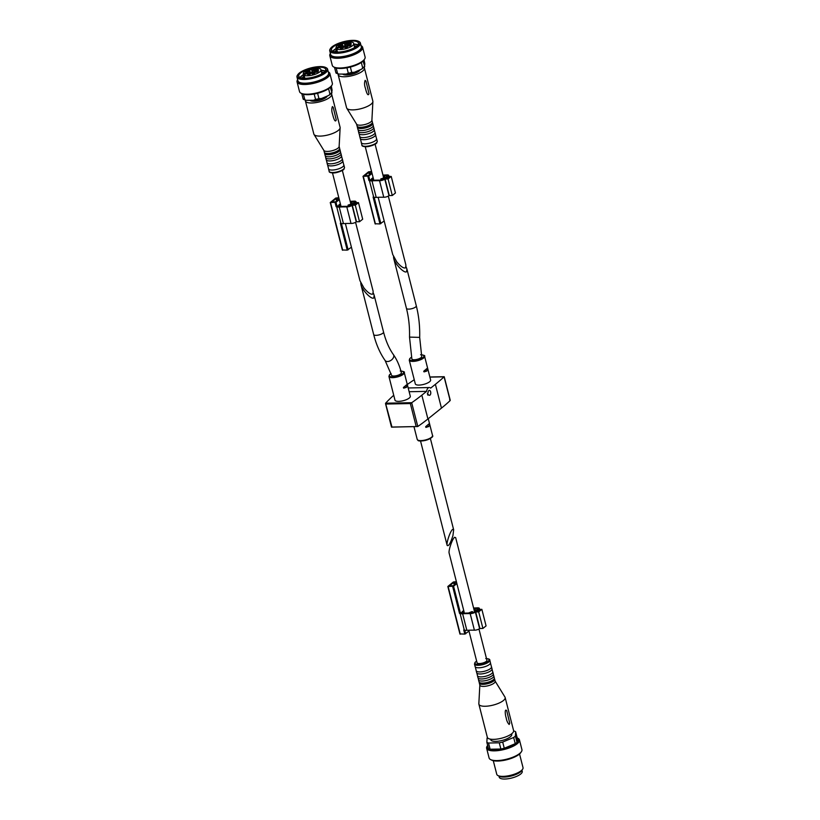 <?xml version="1.0" encoding="UTF-8"?>
<svg xmlns="http://www.w3.org/2000/svg" width="820" height="820" viewBox="0 0 820 820"><rect width="100%" height="100%" fill="white"/><g stroke="black" fill="none" stroke-linecap="round" stroke-linejoin="round"><path stroke-width="1.23" d="M393.538 256.732L393.713 258.392C394.922 264.05 404.516 273.921 406.597 271.666L406.904 268.981L406.095 266.808M360.779 282.941L360.954 284.612C362.163 290.27 371.757 300.151 373.838 297.885L374.145 295.2L373.346 293.037M406.013 385.195L407.407 385.174L407.202 384.354L403.604 387.317L403.809 388.126L406.361 387.378L407.202 384.354M404.608 386.568L404.014 387.419L406.361 387.378M403.604 387.317L403.655 388.137M426.338 368.928L427.743 368.897L427.538 368.088L423.93 371.05L424.145 371.86L426.697 371.101L427.538 368.088M424.944 370.291L424.34 371.152L426.697 371.101M423.93 371.05L423.991 371.86M404.25 372.557L410.297 396.244A7.903 2.573 165.7 0 1 406.699 399.524A7.903 2.573 165.7 0 1 398.684 401.359A7.903 2.573 165.7 0 1 394.973 400.15L388.936 376.462A7.903 2.573 -14.3 0 0 397.228 376.995A7.903 2.573 -14.3 0 0 404.25 372.557C404.977 371.931 403.645 371.409 400.252 371.009M424.586 356.28L430.623 379.967A7.903 2.573 165.7 0 1 427.025 383.247A7.903 2.573 165.7 0 1 419.01 385.092A7.903 2.573 165.7 0 1 415.309 383.873L409.262 360.185A7.903 2.573 -14.3 0 0 417.564 360.728A7.903 2.573 -14.3 0 0 424.586 356.28C425.313 355.654 423.981 355.142 420.588 354.732M452.589 529.443C450.313 530.97 446.264 542.85 447.146 545.392C448.53 546.612 450.457 543.332 452.947 535.552L453.655 529.792L452.589 529.443M428.306 424.422L425.846 426.564L426.051 427.374L428.819 426.451L429.444 423.602L428.306 424.422M425.846 426.564L425.898 427.374M426.851 425.816L426.256 426.666L428.604 426.625M428.255 424.442L429.649 424.422L429.444 423.602M409.139 391.724L426.574 391.386L421.839 395.168A203.247 66.174 165.7 0 1 411.742 402.692L410.338 403.553L386.107 404.034L385.615 403.204A203.247 66.174 165.7 0 1 393.733 395.281M449.626 399.801L450.108 400.631A203.247 66.174 165.7 0 1 441.457 408.114L427.907 418.969A203.247 66.174 165.7 0 1 417.81 426.482L411.681 402.733M443.763 376.8L444.05 376.831A203.247 66.174 165.7 0 1 435.389 384.324L430.664 388.116A5.309 2.931 88.9 0 0 429.301 387.542A5.309 2.931 88.9 0 0 428.173 387.993A5.309 2.931 88.9 0 0 426.574 391.386M428.46 394.604L427.814 395.127L427.394 393.467L428.04 392.954A2.48 1.373 88.9 0 1 428.829 390.576A2.48 1.373 88.9 0 1 429.362 390.371A2.48 1.373 88.9 0 1 430.777 392.821A2.48 1.373 88.9 0 1 429.454 395.332A2.48 1.373 88.9 0 1 428.46 394.604L427.681 394.625M407.304 384.508A203.247 66.174 165.7 0 1 414.254 379.732M391.611 427.066L417.749 426.523L391.509 427.138L385.523 403.624M391.97 427.035L385.554 403.286M425.611 426.882L426.256 426.666M414.254 359.755A5.084 1.65 165.7 0 1 411.865 358.976L409.518 337.102L419.676 337.399L421.716 356.464A5.084 1.65 165.7 0 1 419.409 358.565A5.084 1.65 165.7 0 1 414.254 359.755M423.704 371.368L424.34 371.152M393.918 376.021A5.084 1.65 165.7 0 1 391.54 375.242L385.103 360.482A5.084 3.29 -35.4 0 0 391.15 360.226A5.084 3.29 -35.4 0 0 393.395 354.599C396.921 359.631 399.586 365.679 401.39 372.731A5.084 1.65 165.7 0 1 399.073 374.842A5.084 1.65 165.7 0 1 393.918 376.021M403.368 387.634L404.014 387.419M355.572 222.322L373.161 291.356L372.864 294.042C370.947 294.8 367.995 292.812 364.029 288.097L359.98 280.778L345.384 223.532M331.331 86.069L332.069 90.077L331.69 92.67A16.031 5.217 165.7 0 1 329.937 94.074L328.922 95.335L321.542 98.492L313.455 100.286L315.556 99.404L314.193 94.033A16.031 5.217 165.7 0 1 303.431 94.238L304.804 99.62A16.031 5.217 165.7 0 1 303.144 98.974L303.4 98.851M301.781 93.603L303.144 98.974M303.431 94.238A16.031 5.217 165.7 0 1 302.006 93.716L301.002 93.203A16.933 5.514 165.7 0 1 299.526 91.614L297.055 81.887A16.933 5.514 165.7 0 1 297.588 79.796L297.66 79.694M328.287 71.883L328.4 71.934A16.933 5.514 165.7 0 1 329.876 73.523L332.356 83.25A16.933 5.514 165.7 0 1 331.823 85.341L331.188 86.284A16.031 5.217 165.7 0 1 330.316 87.299A16.031 5.217 165.7 0 1 328.564 88.693A16.031 5.217 165.7 0 1 317.596 93.275L318.97 98.656A16.031 5.217 165.7 0 1 315.556 99.404M317.596 93.275A16.031 5.217 165.7 0 1 314.193 94.033M328.564 88.693L329.937 94.074M330.316 87.299L331.946 92.557M313.455 100.286L305.962 100.306L304.804 99.62M321.542 98.492L318.97 98.656M304.517 78.884A15.354 5.002 165.7 0 1 297.803 74.63A15.354 5.002 165.7 0 1 310.964 67.896A15.354 5.002 165.7 0 1 325.745 67.517A15.354 5.002 165.7 0 1 322.178 74.302A15.354 5.002 165.7 0 1 304.517 78.884M305.255 78.3A13.889 4.52 165.7 0 1 298.736 76.168A13.889 4.52 165.7 0 1 311.077 68.357A13.889 4.52 165.7 0 1 325.653 69.311A13.889 4.52 165.7 0 1 319.329 75.071A13.889 4.52 165.7 0 1 305.255 78.3M325.981 67.65A15.805 5.145 165.7 0 1 326.247 67.773A15.805 5.145 165.7 0 1 327.621 69.249A15.805 5.145 165.7 0 1 320.425 75.809A15.805 5.145 165.7 0 1 304.394 79.478A15.805 5.145 165.7 0 1 296.983 77.059A15.805 5.145 165.7 0 1 297.486 75.102A15.805 5.145 165.7 0 1 297.66 74.866M327.621 69.249L328.574 72.97A15.805 5.145 165.7 0 1 321.368 79.54A15.805 5.145 165.7 0 1 305.347 83.21A15.805 5.145 165.7 0 1 297.937 80.78L296.983 77.059M328.359 72.129A16.031 5.217 165.7 0 1 322.567 79.079A16.031 5.217 165.7 0 1 305.235 83.302A16.031 5.217 165.7 0 1 297.721 79.94M329.876 73.523A16.933 5.514 165.7 0 1 322.168 80.555A16.933 5.514 165.7 0 1 304.989 84.491A16.933 5.514 165.7 0 1 297.055 81.887M331.823 85.341A16.933 5.514 165.7 0 1 307.469 94.208A16.933 5.514 165.7 0 1 301.002 93.203M300.007 77.5A13.889 4.52 165.7 0 1 303.287 74.805M321.01 70.284A13.889 4.52 165.7 0 1 325.181 71.084M300.294 77.633A13.458 4.377 165.7 0 1 303.328 74.989M321.061 70.469A13.458 4.377 165.7 0 1 324.986 71.33M301.934 78.085A12.331 4.018 165.7 0 1 303.728 76.526M321.45 72.016A12.331 4.018 165.7 0 1 323.767 72.519M327.293 96.094A9.143 2.972 165.7 0 1 313.947 101.229A9.143 2.972 165.7 0 1 309.981 100.347M331.311 93.582A13.55 4.407 165.7 0 1 331.659 94.218A13.55 4.407 165.7 0 1 325.489 99.845A13.55 4.407 165.7 0 1 311.754 102.992A13.55 4.407 165.7 0 1 305.399 100.921A13.55 4.407 165.7 0 1 305.388 100.183M331.659 94.218L340.095 127.325A13.55 4.407 165.7 0 1 340.136 127.776A13.55 4.407 165.7 0 1 320.189 136.099A13.55 4.407 165.7 0 1 314.009 134.439A13.55 4.407 165.7 0 1 313.834 134.019L305.399 100.921M332.397 106.579L333.238 107.42L336.241 119.925C335.001 123.502 333.156 116.635 332.664 114.441C331.608 111.51 331.516 108.896 332.397 106.579M339.101 146.309A7.903 2.573 165.7 0 1 339.131 146.575A7.903 2.573 165.7 0 1 327.498 151.423A7.903 2.573 165.7 0 1 323.89 150.46L314.009 134.439M339.142 146.431L339.634 148.379A7.903 2.573 165.7 0 1 339.654 148.697A7.903 2.573 165.7 0 1 328.02 153.494A7.903 2.573 165.7 0 1 324.454 152.571A7.903 2.573 165.7 0 1 324.32 152.284L323.818 150.337M339.654 148.697L339.818 149.332A7.903 2.573 165.7 0 1 339.952 149.619A7.903 2.573 165.7 0 1 336.354 152.899A7.903 2.573 165.7 0 1 328.338 154.734A7.903 2.573 165.7 0 1 324.628 153.524A7.903 2.573 165.7 0 1 324.607 153.207L324.454 152.571M339.952 149.619L340.474 151.69A7.903 2.573 165.7 0 1 340.495 152.007A7.903 2.573 165.7 0 1 328.861 156.804A7.903 2.573 165.7 0 1 325.294 155.882A7.903 2.573 165.7 0 1 325.161 155.595L324.628 153.524M340.495 152.007L340.874 153.473A7.903 2.573 165.7 0 1 341.007 153.76A7.903 2.573 165.7 0 1 337.409 157.04A7.903 2.573 165.7 0 1 329.394 158.875A7.903 2.573 165.7 0 1 325.683 157.665A7.903 2.573 165.7 0 1 325.663 157.348L325.294 155.882M341.007 153.76L341.53 155.831A7.903 2.573 165.7 0 1 341.55 156.148A7.903 2.573 165.7 0 1 329.917 160.946A7.903 2.573 165.7 0 1 326.35 160.023A7.903 2.573 165.7 0 1 326.216 159.736L325.683 157.665M341.55 156.148L342.135 158.434A7.903 2.573 165.7 0 1 342.268 158.721A7.903 2.573 165.7 0 1 338.67 162.001A7.903 2.573 165.7 0 1 330.655 163.836A7.903 2.573 165.7 0 1 326.954 162.626A7.903 2.573 165.7 0 1 326.934 162.309L326.35 160.023M342.268 158.721L342.801 160.792A7.903 2.573 165.7 0 1 342.821 161.109A7.903 2.573 165.7 0 1 331.188 165.906A7.903 2.573 165.7 0 1 327.611 164.984A7.903 2.573 165.7 0 1 327.477 164.697L326.954 162.626M342.821 161.109L343.713 164.646A7.903 2.573 165.7 0 1 343.857 164.933A7.903 2.573 165.7 0 1 340.259 168.213A7.903 2.573 165.7 0 1 332.243 170.047A7.903 2.573 165.7 0 1 328.533 168.838A7.903 2.573 165.7 0 1 328.512 168.52L327.611 164.984M304.363 74.62L304.107 73.605L303.164 74.343L303.492 73.8L304.856 74.466A1.578 0.512 165.7 0 0 305.86 73.954A6.775 2.204 165.7 0 0 305.993 74.036L311.292 72.837L312.225 73.902A6.775 2.204 165.7 0 0 314.777 73.113L313.855 72.047L314.183 73.329A1.804 0.584 165.7 0 1 312.779 73.185L312.645 73.8M311.426 72.99A4.52 1.466 165.7 0 1 312.379 72.724M304.107 73.605A1.578 0.512 165.7 0 1 305.378 73.4L305.573 74.159L305.347 73.298L310.052 71.432L309.089 70.305A6.775 2.204 165.7 0 1 311.641 69.505L312.574 70.571L314.173 70.54L317.873 69.382A6.775 2.204 165.7 0 1 318.498 70.038A6.775 2.204 165.7 0 1 318.519 70.12L313.855 72.047M318.098 70.254L317.873 69.382M314.121 73.175L313.209 73.052L312.574 70.571M310.339 72.56A6.775 2.204 165.7 0 1 312.276 71.986L311.641 69.505M312.276 71.986L313.209 73.052M306.383 72.478A1.691 0.553 165.7 0 1 305.583 72.221A1.691 0.553 165.7 0 1 307.09 71.268A1.691 0.553 165.7 0 1 308.863 71.381A1.691 0.553 165.7 0 1 308.094 72.088A1.691 0.553 165.7 0 1 306.383 72.478M313.906 70.12A1.691 0.553 165.7 0 1 313.117 69.864A1.691 0.553 165.7 0 1 314.624 68.911A1.691 0.553 165.7 0 1 316.397 69.023A1.691 0.553 165.7 0 1 315.628 69.731A1.691 0.553 165.7 0 1 313.906 70.12M308.258 74.64A1.691 0.553 165.7 0 1 307.469 74.384A1.691 0.553 165.7 0 1 308.976 73.431A1.691 0.553 165.7 0 1 310.749 73.544A1.691 0.553 165.7 0 1 309.981 74.251A1.691 0.553 165.7 0 1 308.258 74.64M315.792 72.293A1.691 0.553 165.7 0 1 315.003 72.027A1.691 0.553 165.7 0 1 316.499 71.084A1.691 0.553 165.7 0 1 318.283 71.196A1.691 0.553 165.7 0 1 317.514 71.893A1.691 0.553 165.7 0 1 315.792 72.293M304.24 74.651L304.702 78.31M303.164 74.343L304.179 78.3M356.485 221.656L351.985 205.328A3.618 1.179 -14.3 0 1 346.798 206.917A48.728 15.867 -14.3 0 0 339.244 207.07A5.197 1.691 -14.3 0 1 336.682 206.681L337.686 205.902A3.844 1.25 -14.3 0 0 337.696 205.963A3.844 1.25 -14.3 0 0 339.808 206.537A50.092 16.308 -14.3 0 1 347.577 206.373A2.255 0.738 -14.3 0 0 350.755 205.441L351.882 204.477L348.213 205.02L353.123 203.534L355.911 203.657L351.985 205.328M342.473 249.977L347.219 250.141L340.361 223.245L340.894 223.235A5.197 1.691 -14.3 0 0 343.457 223.624A48.728 15.867 -14.3 0 1 351.011 223.47A3.618 1.179 -14.3 0 0 356.198 221.882M354.291 204.221L352.292 205.225L356.515 221.779L359.529 221.718L362.686 219.196L358.473 202.642L355.388 202.612A3.618 1.179 -14.3 0 0 355.982 201.689A3.618 1.179 -14.3 0 0 354.004 201.146A48.728 15.867 -14.3 0 1 350.212 201.3M352.292 205.225L355.306 205.174L358.473 202.642M350.345 201.822A50.092 16.308 -14.3 0 0 350.765 201.812L350.632 203.001A5.084 1.65 -14.3 0 1 350.611 203.155L351.698 203.001L351.841 201.771A50.092 16.308 -14.3 0 0 353.44 201.689A2.255 0.738 -14.3 0 1 354.67 202.027A2.255 0.738 -14.3 0 1 354.301 202.601A1.578 0.512 -14.3 0 0 354.035 203.001A1.578 0.512 -14.3 0 0 354.773 203.237L356.495 203.278L354.332 204.487M338.814 197.722L335.759 198.05L330.245 202.54L335.985 202.273L339.295 199.629M340.894 223.235L336.682 206.681M356.239 221.851L352.026 205.297M359.529 221.718L355.306 205.174M339.931 206.527L338.752 205.041L339.47 204.467L340.741 205.308M339.716 205.676L340.751 205.338L341.038 206.466L332.489 172.928M347.219 250.141L351.431 247.22M340.29 205.01L340.034 204.016M339.142 206.548L338.752 205.041M338.947 198.245L336.026 198.573L331.864 201.986L335.728 201.751L339.142 199.014M352.354 203.77L351.841 201.771M388.321 196.103L405.92 265.147L405.623 267.832C403.696 268.581 400.755 266.603 396.788 261.887L392.739 254.559L378.143 197.312M364.08 59.85L364.818 63.857L364.449 66.461A16.031 5.217 165.7 0 1 362.696 67.865L361.671 69.116L354.301 72.283L346.204 74.067L348.315 73.195L346.942 67.814A16.031 5.217 165.7 0 1 336.19 68.029L337.553 73.4A16.031 5.217 165.7 0 1 335.903 72.754L336.159 72.642M334.539 67.383L335.903 72.754M336.19 68.029A16.031 5.217 165.7 0 1 334.765 67.506L333.76 66.984A16.933 5.514 165.7 0 1 332.284 65.395L329.804 55.678A16.933 5.514 165.7 0 1 330.337 53.577L330.409 53.474M361.046 45.664L361.159 45.725A16.933 5.514 165.7 0 1 362.624 47.304L365.105 57.031A16.933 5.514 165.7 0 1 364.572 59.122L363.936 60.065A16.031 5.217 165.7 0 1 363.075 61.08A16.031 5.217 165.7 0 1 361.323 62.484A16.031 5.217 165.7 0 1 350.355 67.055L351.729 72.437A16.031 5.217 165.7 0 1 348.315 73.195M350.355 67.055A16.031 5.217 165.7 0 1 346.942 67.814M361.323 62.484L362.696 67.865M363.075 61.08L364.705 66.338M346.204 74.067L338.711 74.097L337.553 73.4M354.301 72.283L351.729 72.437M337.276 52.675A15.354 5.002 165.7 0 1 330.552 48.421A15.354 5.002 165.7 0 1 343.713 41.676A15.354 5.002 165.7 0 1 358.494 41.297A15.354 5.002 165.7 0 1 354.937 48.083A15.354 5.002 165.7 0 1 337.276 52.675M338.004 52.08A13.889 4.52 165.7 0 1 331.495 49.959A13.889 4.52 165.7 0 1 343.836 42.138A13.889 4.52 165.7 0 1 358.412 43.091A13.889 4.52 165.7 0 1 352.087 48.862A13.889 4.52 165.7 0 1 338.004 52.08M358.74 41.43A15.805 5.145 165.7 0 1 358.996 41.553A15.805 5.145 165.7 0 1 360.38 43.029A15.805 5.145 165.7 0 1 353.174 49.59A15.805 5.145 165.7 0 1 337.153 53.269A15.805 5.145 165.7 0 1 329.742 50.84A15.805 5.145 165.7 0 1 330.234 48.882A15.805 5.145 165.7 0 1 330.409 48.646M360.38 43.029L361.323 46.76A15.805 5.145 165.7 0 1 354.127 53.32A15.805 5.145 165.7 0 1 338.096 56.99A15.805 5.145 165.7 0 1 330.685 54.571L329.742 50.84M361.107 45.91A16.031 5.217 165.7 0 1 355.327 52.859A16.031 5.217 165.7 0 1 337.983 57.082A16.031 5.217 165.7 0 1 330.47 53.72M362.624 47.304A16.933 5.514 165.7 0 1 354.916 54.335A16.933 5.514 165.7 0 1 337.748 58.271A16.933 5.514 165.7 0 1 329.804 55.678M364.572 59.122A16.933 5.514 165.7 0 1 340.228 67.998A16.933 5.514 165.7 0 1 333.76 66.984M332.766 51.281A13.889 4.52 165.7 0 1 336.036 48.585M353.768 44.075A13.889 4.52 165.7 0 1 357.93 44.864M333.043 51.414A13.458 4.377 165.7 0 1 336.087 48.769M353.809 44.259A13.458 4.377 165.7 0 1 357.745 45.12M334.683 51.865A12.331 4.018 165.7 0 1 336.477 50.317M354.209 45.797A12.331 4.018 165.7 0 1 356.526 46.299M360.052 69.874A9.143 2.972 165.7 0 1 346.706 75.01A9.143 2.972 165.7 0 1 342.729 74.138M364.059 67.363A13.55 4.407 165.7 0 1 364.408 68.009A13.55 4.407 165.7 0 1 358.237 73.626A13.55 4.407 165.7 0 1 344.502 76.772A13.55 4.407 165.7 0 1 338.147 74.702A13.55 4.407 165.7 0 1 338.147 73.964M364.408 68.009L372.844 101.106A13.55 4.407 165.7 0 1 372.895 101.557A13.55 4.407 165.7 0 1 352.938 109.88A13.55 4.407 165.7 0 1 346.768 108.219A13.55 4.407 165.7 0 1 346.593 107.799L338.147 74.702M365.146 80.36L365.997 81.2L369 93.716C367.749 97.283 365.915 90.415 365.423 88.232C364.357 85.3 364.264 82.676 365.146 80.36M371.86 120.089A7.903 2.573 165.7 0 1 371.89 120.355A7.903 2.573 165.7 0 1 360.246 125.204A7.903 2.573 165.7 0 1 356.649 124.24L346.768 108.219M371.89 120.222L372.393 122.159A7.903 2.573 165.7 0 1 372.413 122.477A7.903 2.573 165.7 0 1 360.779 127.274A7.903 2.573 165.7 0 1 357.202 126.352A7.903 2.573 165.7 0 1 357.069 126.065L356.577 124.127M372.413 122.477L372.567 123.113A7.903 2.573 165.7 0 1 372.7 123.4A7.903 2.573 165.7 0 1 369.102 126.68A7.903 2.573 165.7 0 1 361.097 128.514A7.903 2.573 165.7 0 1 357.387 127.305A7.903 2.573 165.7 0 1 357.366 126.987L357.202 126.352M372.7 123.4L373.233 125.47A7.903 2.573 165.7 0 1 373.254 125.788A7.903 2.573 165.7 0 1 361.62 130.585A7.903 2.573 165.7 0 1 358.053 129.662A7.903 2.573 165.7 0 1 357.909 129.375L357.387 127.305M373.254 125.788L373.623 127.254A7.903 2.573 165.7 0 1 373.756 127.541A7.903 2.573 165.7 0 1 370.158 130.821A7.903 2.573 165.7 0 1 362.143 132.655A7.903 2.573 165.7 0 1 358.442 131.446A7.903 2.573 165.7 0 1 358.422 131.128L358.053 129.662M373.756 127.541L374.289 129.611A7.903 2.573 165.7 0 1 374.309 129.929A7.903 2.573 165.7 0 1 362.676 134.726A7.903 2.573 165.7 0 1 359.098 133.803A7.903 2.573 165.7 0 1 358.965 133.516L358.442 131.446M374.309 129.929L374.894 132.215A7.903 2.573 165.7 0 1 375.027 132.502A7.903 2.573 165.7 0 1 371.429 135.782A7.903 2.573 165.7 0 1 363.414 137.627A7.903 2.573 165.7 0 1 359.703 136.407A7.903 2.573 165.7 0 1 359.683 136.089L359.098 133.803M375.027 132.502L375.55 134.572A7.903 2.573 165.7 0 1 375.57 134.89A7.903 2.573 165.7 0 1 363.936 139.687A7.903 2.573 165.7 0 1 360.369 138.764A7.903 2.573 165.7 0 1 360.236 138.477L359.703 136.407M375.57 134.89L376.472 138.426A7.903 2.573 165.7 0 1 376.606 138.713A7.903 2.573 165.7 0 1 373.008 141.993A7.903 2.573 165.7 0 1 364.992 143.828A7.903 2.573 165.7 0 1 361.292 142.618A7.903 2.573 165.7 0 1 361.271 142.301L360.369 138.764M336.999 48.441L336.671 48.985A9.143 2.972 165.7 0 0 347.003 48.37A9.143 2.972 165.7 0 0 353.656 43.644C353.902 41.984 350.724 41.656 344.133 42.681C334.437 45.91 336.538 46.832 335.923 48.113L336.251 47.581L337.604 48.247A1.578 0.512 165.7 0 0 338.609 47.744A6.775 2.204 165.7 0 0 338.742 47.816L342.452 46.658L344.051 46.627L344.974 47.693A6.775 2.204 165.7 0 0 347.536 46.894L346.604 45.828L346.932 47.109A1.804 0.584 165.7 0 1 345.538 46.965L345.404 47.581M344.174 46.771A4.52 1.466 165.7 0 1 345.128 46.504M338.332 47.939L338.106 47.078L342.801 45.213L341.848 44.085A6.775 2.204 165.7 0 1 344.4 43.286L345.322 44.352L346.921 44.321L350.632 43.163A6.775 2.204 165.7 0 1 351.257 43.819A6.775 2.204 165.7 0 1 351.267 43.901L346.604 45.828M350.847 44.034L350.632 43.163M346.88 46.955L345.958 46.832L345.322 44.352M343.088 46.34A6.775 2.204 165.7 0 1 345.035 45.766L344.4 43.286M345.035 45.766L345.958 46.832M339.131 46.258A1.691 0.553 165.7 0 1 338.342 46.002A1.691 0.553 165.7 0 1 339.849 45.049A1.691 0.553 165.7 0 1 341.622 45.161A1.691 0.553 165.7 0 1 340.853 45.869A1.691 0.553 165.7 0 1 339.131 46.258M346.665 43.911A1.691 0.553 165.7 0 1 345.866 43.644A1.691 0.553 165.7 0 1 347.372 42.691A1.691 0.553 165.7 0 1 349.156 42.814A1.691 0.553 165.7 0 1 348.377 43.511A1.691 0.553 165.7 0 1 346.665 43.911M341.017 48.431A1.691 0.553 165.7 0 1 340.228 48.165A1.691 0.553 165.7 0 1 341.725 47.212A1.691 0.553 165.7 0 1 343.508 47.334A1.691 0.553 165.7 0 1 342.739 48.031A1.691 0.553 165.7 0 1 341.017 48.431M348.551 46.074A1.691 0.553 165.7 0 1 347.752 45.817A1.691 0.553 165.7 0 1 349.258 44.864A1.691 0.553 165.7 0 1 351.032 44.977A1.691 0.553 165.7 0 1 350.263 45.684A1.691 0.553 165.7 0 1 348.551 46.074M338.322 47.95L338.127 47.191A6.775 2.204 165.7 0 1 338.127 47.16A6.775 2.204 165.7 0 1 338.106 47.078M336.928 52.08L335.923 48.134L336.856 47.386A1.578 0.512 165.7 0 1 338.127 47.191M336.671 48.985L337.461 52.09M389.244 195.447L384.734 179.108A3.618 1.179 -14.3 0 1 379.547 180.707A48.728 15.867 -14.3 0 0 371.993 180.861A5.197 1.691 -14.3 0 1 369.43 180.472L370.445 179.683A3.844 1.25 -14.3 0 0 370.455 179.744A3.844 1.25 -14.3 0 0 372.567 180.318A50.092 16.308 -14.3 0 1 380.326 180.164A2.255 0.738 -14.3 0 0 383.504 179.221L384.641 178.258L380.798 178.934L385.882 177.325L388.67 177.438L384.734 179.108M375.222 223.757L379.967 223.932L373.11 197.036L373.654 197.015A5.197 1.691 -14.3 0 0 376.216 197.415A48.728 15.867 -14.3 0 1 383.77 197.251A3.618 1.179 -14.3 0 0 388.957 195.662M387.05 178.001L385.051 179.016L389.274 195.57L392.288 195.508L395.445 192.977L391.222 176.423L388.137 176.392A3.618 1.179 -14.3 0 0 388.741 175.47A3.618 1.179 -14.3 0 0 386.763 174.926A48.728 15.867 -14.3 0 1 382.96 175.08M385.051 179.016L388.065 178.955L391.222 176.423M383.094 175.603A50.092 16.308 -14.3 0 0 383.524 175.593L383.381 176.782A5.084 1.65 -14.3 0 1 383.36 176.946L384.447 176.792L384.59 175.552A50.092 16.308 -14.3 0 0 386.189 175.47A2.255 0.738 -14.3 0 1 387.429 175.808A2.255 0.738 -14.3 0 1 387.05 176.382A1.578 0.512 -14.3 0 0 386.794 176.782A1.578 0.512 -14.3 0 0 387.532 177.028L389.254 177.058L387.081 178.268M371.562 171.503L368.518 171.831L363.004 176.331L368.744 176.054L372.054 173.409M373.654 197.015L369.43 180.472M388.998 195.642L384.775 179.088M392.288 195.508L388.065 178.955M372.229 178.248L373.489 179.098L372.464 179.467L371.511 178.821L372.229 178.248M379.967 223.932L384.18 221M373.049 178.801L372.792 177.796M371.89 180.328L371.511 178.821M371.696 172.036L368.785 172.354L364.623 175.767L368.477 175.531L371.901 172.805M385.103 177.55L384.59 175.552M464.13 612.058L449.155 553.244C448.263 550.702 452.312 538.822 454.587 537.295L455.664 537.633L474.032 609.731M468.773 630.231L477.066 662.775A5.084 1.65 -14.3 0 0 482.406 663.124A5.084 1.65 -14.3 0 0 486.916 660.264L478.952 629.022M487.797 745.226A16.031 5.217 -14.3 0 0 488.453 748.578A16.031 5.217 -14.3 0 0 490.104 749.234A16.031 5.217 -14.3 0 0 500.866 749.019L499.277 742.807A16.031 5.217 -14.3 0 0 502.691 742.059L504.269 748.27A16.031 5.217 -14.3 0 0 515.237 743.689L513.658 737.477A16.031 5.217 -14.3 0 0 515.411 736.073L516.989 742.284A16.031 5.217 -14.3 0 0 517.205 737.918L515.616 731.707A16.031 5.217 -14.3 0 0 513.966 731.061L513.627 731.061M488.453 748.578L486.865 742.377A16.031 5.217 -14.3 0 0 488.525 743.022L490.104 749.234L500.866 749.019A16.031 5.217 -14.3 0 0 504.269 748.27L515.237 743.689A16.031 5.217 -14.3 0 0 516.989 742.284L517.205 737.918L517.973 738.307A16.933 5.514 -14.3 0 1 519.449 739.896A16.933 5.514 -14.3 0 1 500.969 750.167A16.933 5.514 -14.3 0 1 486.629 748.26A16.933 5.514 -14.3 0 1 487.162 746.159L487.654 745.441M487.469 737.641A16.031 5.217 -14.3 0 0 487.08 738.01L486.865 742.377M511.608 733.828L511.752 734.361A10.844 3.526 165.7 0 1 506.811 738.861A10.844 3.526 165.7 0 1 495.823 741.382A10.844 3.526 165.7 0 1 490.739 739.722L490.606 739.179M499.277 742.807L488.525 743.022M513.658 737.477L502.691 742.059M515.616 731.707L515.411 736.073M479.843 685.069L478.839 703.734A13.55 4.407 -14.3 0 0 478.88 704.175L487.326 737.282A13.55 4.407 -14.3 0 0 501.543 738.215A13.55 4.407 -14.3 0 0 513.587 730.589L505.14 697.482A13.55 4.407 -14.3 0 0 504.966 697.072L495.157 681.164M478.88 704.175A13.55 4.407 -14.3 0 0 493.107 705.108A13.55 4.407 -14.3 0 0 505.14 697.482M509.169 724.48C507.652 722.994 506.647 720.729 506.155 717.705C505.315 715.696 504.402 708.029 506.729 710.684L509.732 723.189L509.169 724.48M479.843 684.936A7.903 2.573 -14.3 0 0 479.874 685.202A7.903 2.573 -14.3 0 0 488.166 685.735A7.903 2.573 -14.3 0 0 495.188 681.297L494.665 679.226A7.903 2.573 -14.3 0 0 494.532 678.939L494.368 678.304A7.903 2.573 -14.3 0 0 494.347 677.986L493.814 675.916A7.903 2.573 -14.3 0 0 493.681 675.629L493.312 674.163A7.903 2.573 -14.3 0 0 493.291 673.845L492.769 671.775A7.903 2.573 -14.3 0 0 492.625 671.488L492.051 669.202A7.903 2.573 -14.3 0 0 492.031 668.884L491.498 666.814A7.903 2.573 -14.3 0 0 491.364 666.516L490.462 662.99A7.903 2.573 -14.3 0 0 490.442 662.673L489.806 660.192C490.022 659.249 488.669 658.716 485.758 658.573M489.806 660.192A7.903 2.573 -14.3 0 1 482.785 664.63A7.903 2.573 -14.3 0 1 474.493 664.097L475.128 666.578A7.903 2.573 -14.3 0 0 475.262 666.865L476.164 670.401A7.903 2.573 -14.3 0 0 476.184 670.719L476.707 672.779A7.903 2.573 -14.3 0 0 476.84 673.076L477.424 675.362A7.903 2.573 -14.3 0 0 477.445 675.68L477.978 677.75A7.903 2.573 -14.3 0 0 478.111 678.037L478.48 679.503A7.903 2.573 -14.3 0 0 478.501 679.821L479.034 681.891A7.903 2.573 -14.3 0 0 479.167 682.178L479.321 682.814A7.903 2.573 -14.3 0 0 479.341 683.132A7.903 2.573 -14.3 0 0 487.644 683.675A7.903 2.573 -14.3 0 0 494.665 679.226M479.167 682.178A7.903 2.573 -14.3 0 0 487.326 682.424A7.903 2.573 -14.3 0 0 494.368 678.304M478.501 679.821A7.903 2.573 -14.3 0 0 486.793 680.364A7.903 2.573 -14.3 0 0 493.814 675.916M478.111 678.037A7.903 2.573 -14.3 0 0 486.27 678.294A7.903 2.573 -14.3 0 0 493.312 674.163M477.445 675.68A7.903 2.573 -14.3 0 0 485.737 676.223A7.903 2.573 -14.3 0 0 492.769 671.775M476.84 673.076A7.903 2.573 -14.3 0 0 484.999 673.322A7.903 2.573 -14.3 0 0 492.051 669.202M476.184 670.719A7.903 2.573 -14.3 0 0 484.476 671.252A7.903 2.573 -14.3 0 0 491.498 666.814M475.262 666.865A7.903 2.573 -14.3 0 0 483.421 667.121A7.903 2.573 -14.3 0 0 490.462 662.99M493.281 760.683L496.756 774.295A13.55 4.407 -14.3 0 0 497.935 775.556L499.482 776.355A12.167 3.956 -14.3 0 0 511.188 776.048A12.167 3.956 -14.3 0 0 521.612 770.718L522.586 769.273A13.55 4.407 -14.3 0 0 523.016 767.602L519.542 753.99M497.935 775.556A13.55 4.407 -14.3 0 0 510.973 775.218A13.55 4.407 -14.3 0 0 522.586 769.273M486.629 748.26L489.099 757.987A16.933 5.514 -14.3 0 0 490.575 759.566L491.58 760.089A16.031 5.217 -14.3 0 0 507.016 759.689A16.031 5.217 -14.3 0 0 520.761 752.647L521.397 751.714A16.933 5.514 -14.3 0 0 521.93 749.613L519.449 739.896M490.575 759.566A16.933 5.514 -14.3 0 0 506.873 759.146A16.933 5.514 -14.3 0 0 521.397 751.714M498.96 776.089L499.247 777.216A11.859 3.864 -14.3 0 0 511.69 778.026A11.859 3.864 -14.3 0 0 522.227 771.353L521.94 770.236M478.47 610.295L479.659 610.162L478.47 611.177L476.358 611.392A1.578 0.512 165.7 0 0 474.206 612.089A2.255 0.738 165.7 0 1 470.957 613.083A50.092 16.308 165.7 0 0 469.501 613.053L471.766 611.648A5.084 1.65 165.7 0 1 471.387 611.812L468.476 613.053A50.092 16.308 165.7 0 0 463.197 613.237A3.844 1.25 165.7 0 1 461.086 612.663A3.844 1.25 165.7 0 1 461.076 612.601L460.061 613.391A5.197 1.691 165.7 0 0 462.634 613.78A48.728 15.867 165.7 0 1 470.178 613.626A3.618 1.179 165.7 0 0 475.374 612.027L478.695 611.874L481.863 609.342L478.849 609.403L477.537 610.5L479.413 610.213L478.624 610.9L475.385 611.146L474.021 609.772L475.077 609.444L475.887 610.244L477.752 609.25A2.255 0.738 165.7 0 0 478.06 608.727A2.255 0.738 165.7 0 0 476.82 608.389A50.092 16.308 165.7 0 1 473.724 608.522M478.542 610.377L477.322 610.551L478.798 609.434M473.591 607.999A48.728 15.867 165.7 0 0 477.394 607.845A3.618 1.179 165.7 0 1 479.372 608.389A3.618 1.179 165.7 0 1 478.767 609.311M463.095 612.386L464.14 612.048L462.859 611.177L462.142 611.74L463.32 613.237M481.863 609.342L486.075 625.896L482.918 628.428L479.587 628.581A3.618 1.179 165.7 0 1 474.401 630.18A48.728 15.867 165.7 0 0 466.846 630.334A5.197 1.691 165.7 0 1 464.284 629.944L463.741 629.955L464.796 634.085L460.051 633.922M456.883 583.573L453.573 586.218L447.833 586.484L453.347 581.995L456.391 581.667M478.695 611.874L482.918 628.428M460.061 613.391L464.284 629.944M462.142 611.74L462.521 613.247M463.423 610.716L463.679 611.72M469.009 631.164L464.796 634.085M456.73 582.958L453.306 585.695L449.452 585.921L453.614 582.518L456.525 582.19M393.713 258.392L406.443 308.34A5.084 1.65 -14.3 0 0 410.246 308.996A5.084 1.65 -14.3 0 0 415.607 307.008A5.084 1.65 -14.3 0 0 416.293 305.829L406.904 268.981M360.954 284.612L373.684 334.56A5.084 1.65 -14.3 0 0 377.497 335.216A5.084 1.65 -14.3 0 0 382.848 333.228A5.084 1.65 -14.3 0 0 383.534 332.049L374.145 295.2M404.219 387.255L406.577 387.204M424.555 370.978L426.912 370.937M426.461 426.502L428.819 426.451M413.977 426.697L417.216 439.397A7.903 2.573 -14.3 0 0 425.508 439.94A7.903 2.573 -14.3 0 0 432.54 435.492L428.255 418.692M385.615 403.204L411.742 402.692M427.907 418.969L421.839 395.168M441.457 408.114L435.389 384.324M429.895 377.118L444.05 376.831M450.159 400.58L444.091 376.8M416.201 426.564L410.338 403.553M418.343 440.309A7.226 2.357 -14.3 0 0 425.621 440.34A7.226 2.357 -14.3 0 0 431.986 436.834M411.466 357.284A7.339 2.388 -14.3 0 0 412.122 360.636A7.339 2.388 -14.3 0 0 422.249 358.063A7.339 2.388 -14.3 0 0 421.316 354.793M391.089 373.592A7.339 2.388 -14.3 0 0 391.837 376.903A7.339 2.388 -14.3 0 0 401.964 374.309A7.339 2.388 -14.3 0 0 400.939 371.06M319.902 98.984A15.129 4.93 165.7 0 1 315.003 100.06M332.869 172.528A7.903 2.573 165.7 0 1 329.168 171.318C328.953 172.251 330.306 172.794 333.228 172.938C337.102 173.204 344.451 169.76 343.959 169.125L344.482 167.413A7.903 2.573 165.7 0 1 340.884 170.693A7.903 2.573 165.7 0 1 332.869 172.528M343.939 168.756A7.226 2.357 165.7 0 1 333.371 172.876M312.912 73.728L312.779 73.185M309.273 73L309.058 72.139M314.398 71.432L314.173 70.54M303.164 74.333C303.779 73.052 301.678 72.129 311.374 68.9C317.976 67.875 321.143 68.193 320.897 69.864A9.143 2.972 165.7 0 1 314.244 74.589A9.143 2.972 165.7 0 1 303.912 75.204M336.138 206.691L335.083 202.56M342.698 250.233L330.562 202.642M343.457 223.624L339.244 207.07M351.011 223.47L346.798 206.917M348.121 249.864L341.386 223.47M337.04 206.414L335.985 202.273M337.461 200.367L336.928 198.286M336.651 201.013L336.026 198.573M348.346 206.322L348.049 205.154L348.346 206.322M348.438 206.312L348.192 205.338M348.684 206.271L348.449 205.338M340.218 206.517L340.003 205.656M340.874 206.476L340.607 205.441M350.847 204.221L350.601 203.257L350.847 204.221M353.902 203.524L353.44 201.689M351.923 203.903L351.698 203.001M351.688 203.975L351.472 203.124M351.042 204.17L350.806 203.268M352.661 72.765A15.129 4.93 165.7 0 1 347.762 73.841M365.628 146.309A7.903 2.573 165.7 0 1 361.917 145.099C361.712 146.042 363.065 146.575 365.976 146.718C369.861 146.985 377.21 143.551 376.708 142.905L377.241 141.194A7.903 2.573 165.7 0 1 373.643 144.474A7.903 2.573 165.7 0 1 365.628 146.309M376.698 142.536A7.226 2.357 165.7 0 1 366.13 146.667M345.671 47.509L345.538 46.965M342.032 46.791L341.817 45.92M347.147 45.213L346.921 44.321M337.112 48.4L336.856 47.386M368.897 180.482L367.842 176.341M375.447 224.014L363.321 176.433M376.216 197.415L371.993 180.861M383.77 197.251L379.547 180.707M380.869 223.645L374.145 197.251M369.799 180.195L368.744 176.054M370.209 174.147L369.687 172.067M369.4 174.793L368.785 172.354M381.105 180.113L380.798 178.934L381.095 180.113M381.187 180.092L380.941 179.119M381.443 180.051L381.208 179.119M372.69 180.308L372.464 179.467M372.967 180.297L372.752 179.436M373.633 180.256L373.366 179.221M373.787 180.256L373.5 179.139M383.606 178.012L383.36 177.038L383.606 178.012M386.661 177.304L386.189 175.47M384.683 177.684L384.447 176.792M384.436 177.755L384.221 176.915M383.791 177.95L383.565 177.048M476.656 661.156A7.226 2.357 -14.3 0 0 477.445 664.395A7.226 2.357 -14.3 0 0 487.367 661.863A7.226 2.357 -14.3 0 0 486.506 658.644M475.682 611.935L479.895 628.489M475.374 612.027L479.587 628.581M470.178 613.626L474.401 630.18M462.634 613.78L466.846 630.334M452.671 586.505L459.528 613.401M448.15 586.587L460.276 634.178M453.573 586.218L460.43 613.114M464.776 630.17L465.709 633.809M454.516 582.231L455.038 584.311M453.614 582.518L454.229 584.957M474.544 611.853L474.021 609.772L474.554 611.853M476.82 608.389L477.158 609.721M463.997 612.14L464.263 613.175M463.382 612.366L463.597 613.216M472.515 611.761L472.781 612.796M472.607 611.699L472.873 612.765L472.617 611.669M453.655 529.792L430.387 438.495M447.146 545.392L420.537 441.006M450.231 400.242L444.225 376.708L429.864 376.985M408.186 387.962L429.301 387.542M417.216 439.397C418.507 440.422 416.56 441.713 425.529 440.401C431.279 438.29 433.616 436.65 432.54 435.492M409.262 360.185L409.785 358.555L411.455 357.233M388.936 376.462L389.449 374.832L391.078 373.53M409.518 337.102C409.785 327.098 408.76 317.504 406.443 308.34M419.676 337.399C419.973 326.462 418.846 315.946 416.293 305.829M385.103 360.482C380.09 353.348 376.288 344.707 373.684 334.56M393.395 354.599C389.172 348.654 385.892 341.13 383.534 332.049M342.34 170.416L350.632 202.96M303.287 99.312L305.962 100.306M328.922 95.335L331.874 93.019M339.131 146.575L340.136 127.776M328.533 168.838L329.168 171.318M343.857 164.933L344.482 167.413M314.162 73.339L313.814 71.975M320.897 69.864L321.901 73.779M356.239 202.683L355.982 201.689M342.381 250.131L330.245 202.54M354.168 203.514L354.035 203.001M365.248 146.708L373.797 180.246M375.088 144.197L383.391 176.741M336.046 73.103L338.711 74.087M361.671 69.116L364.623 66.799M371.89 120.355L372.895 101.557M361.292 142.618L361.917 145.099M376.606 138.713L377.241 141.194M346.921 47.119L346.573 45.756M353.656 43.644L354.65 47.56M388.998 176.464L388.741 175.47M375.13 223.911L363.004 176.331M386.917 177.304L386.794 176.782M479.874 685.202L479.341 683.132M474.493 664.097L475.026 662.386L476.635 661.084M479.372 608.389L479.628 609.383M447.833 586.484L459.958 634.075"/></g></svg>
